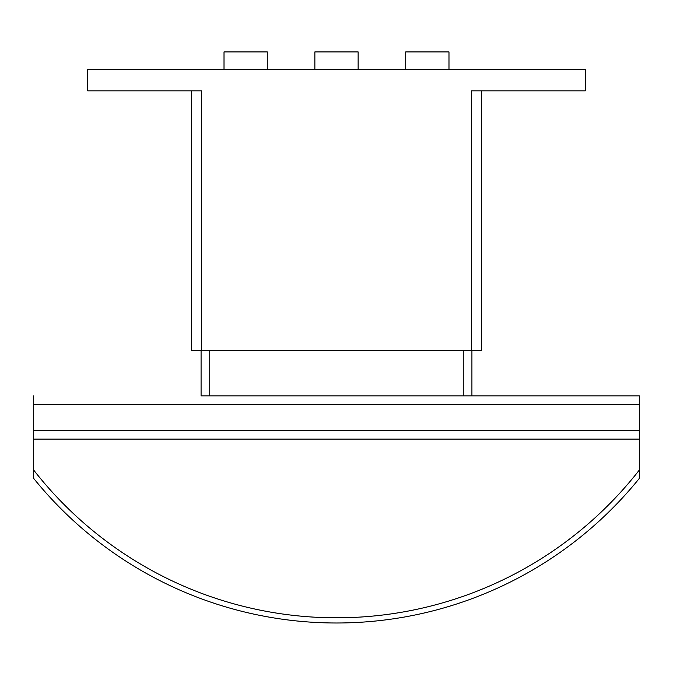 <?xml version="1.0" encoding="UTF-8"?>
<svg xmlns="http://www.w3.org/2000/svg" width="673" height="673" viewBox="0 0 673 673"><rect width="100%" height="100%" fill="white"/><g stroke="black" fill="none" stroke-linecap="round" stroke-linejoin="round"><path stroke-width="1.01" d="M405.726 69.218L405.726 51.914L448.984 51.914L448.984 69.218M314.871 69.218L314.871 51.914L358.129 51.914L358.129 69.218M224.016 69.218L224.016 51.914L267.274 51.914L267.274 69.218M191.561 350.431L191.561 90.847L191.561 350.431L481.439 350.431L481.439 90.847L481.439 350.431M471.487 350.431L471.487 90.847L585.266 90.847L585.266 69.218L87.734 69.218L87.734 90.847L201.513 90.847L201.513 350.431M639.35 439.124L33.65 439.124L33.65 470.015A384.19 384.19 0 0 0 639.35 470.015L639.35 395.859L471.916 395.859L639.35 395.859M639.35 470.015L639.35 478.36A389.381 389.381 0 0 1 33.65 478.36L33.65 470.015M201.084 350.431L201.084 395.859L471.916 395.859L471.916 350.431M33.65 395.859L33.65 439.124M209.74 350.431L209.74 395.859M463.26 350.431L463.26 395.859M33.65 430.468L639.35 430.468M33.65 404.515L639.35 404.515"/></g></svg>
